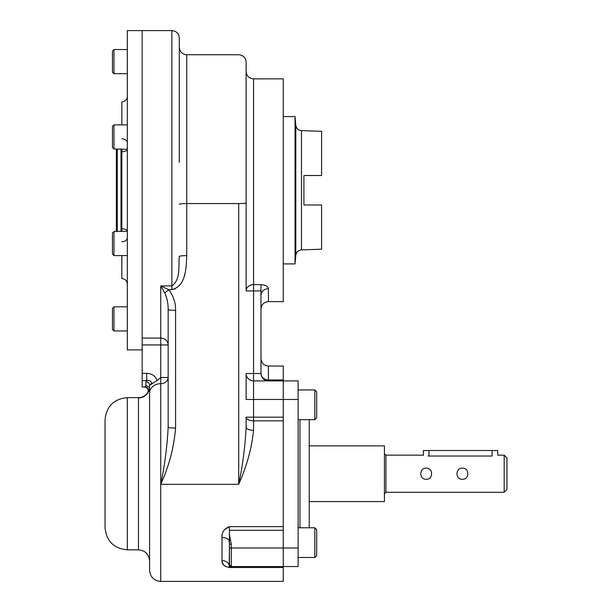 <?xml version="1.0" encoding="UTF-8"?>
<svg xmlns="http://www.w3.org/2000/svg" width="612" height="612" viewBox="0 0 612 612"><rect width="100%" height="100%" fill="white"/><g stroke="black" fill="none" stroke-linecap="round" stroke-linejoin="round"><path stroke-width="0.92" d="M142.168 349.903L127.319 349.903L127.319 30.6L142.168 30.6L142.168 349.903L142.168 344.946L168.162 344.946L168.162 309.588C168.254 303.85 167.107 298.289 164.735 292.911L160.734 285.926L160.734 338.076L142.168 338.076L142.168 344.946L160.734 344.946L160.734 338.076L160.734 377.482L168.162 377.482A7.428 6.212 180 0 1 160.734 383.686L160.734 484.306C164.705 465.449 167.183 446.439 168.162 427.298L168.162 309.588C168.254 303.85 167.107 298.289 164.735 292.911A7.428 0.551 -41.4 0 0 168.728 289.644L160.734 285.926L160.734 338.076A7.428 6.877 180 0 1 168.162 344.946L168.162 309.588A7.428 0.727 0 0 0 175.583 310.315L175.583 428.025C173.938 447.525 168.989 466.283 160.734 484.306C164.705 465.449 167.183 446.439 168.162 427.298A7.428 0.727 0 0 0 175.583 428.025A7.428 0.727 0 0 1 168.162 427.298L168.162 344.946A7.428 6.877 180 0 0 160.734 338.076L142.168 338.076L142.168 344.946L142.168 30.6L171.873 30.6C176.386 31.036 178.857 33.515 179.301 38.028L179.301 162.41M121.842 268.446L121.842 264.973M121.842 231.466L121.842 149.037L121.842 231.466M121.842 115.53L121.842 110.94M127.319 330.954L113.954 330.954L113.954 306.819L112.47 308.303L112.47 318.883C112.47 305.457 112.47 305.457 112.47 318.883C112.47 332.316 112.47 332.316 112.47 318.883L112.47 329.47L113.954 330.954L127.319 330.954L127.319 30.6L127.319 49.549L113.954 49.549L113.954 73.685L113.954 49.549L112.47 51.041L112.47 72.201L113.954 73.685L127.319 73.685L127.319 115.53M112.47 143.399L112.47 126.386L112.47 147.553L113.954 149.037L127.319 149.282A5.569 2.433 0 0 1 121.842 151.715A5.569 2.433 0 0 0 127.319 149.282M127.319 231.221A5.569 2.433 0 0 0 121.842 228.789A5.569 2.433 0 0 1 127.319 231.221L113.954 231.466L113.954 235L113.954 231.466L112.47 232.95L112.47 254.118L113.954 255.602L113.954 235L113.954 255.602L127.319 255.602M127.319 264.973L127.319 306.819L113.954 306.819L113.954 330.954L112.47 329.47M121.788 255.602L121.842 271.912M121.842 108.592L121.842 109.961M121.842 255.602L121.842 278.552C125.177 278.919 127.005 280.778 127.319 284.113M127.319 237.693A5.569 4.039 0 0 1 121.842 241.725A5.569 4.039 0 0 0 127.319 237.693M127.319 142.81A5.569 4.039 0 0 0 121.842 138.779A5.569 4.039 0 0 1 127.319 142.81M127.319 96.39C127.005 99.725 125.177 101.584 121.842 101.959L121.842 124.902M116.364 149.037L116.364 231.466L116.364 149.037M117.297 149.037L117.297 231.466L117.297 149.037M121.008 149.037L121.008 231.466L121.008 149.037M321.591 175.514L321.591 131.312L321.591 175.514L303.912 175.514L303.912 204.989L321.591 204.989L321.591 249.191L301.471 249.895L301.471 130.608L301.471 249.895C298.235 250.27 296.346 252.06 295.803 255.273L295.803 125.23L295.045 116.578L295.045 263.933L283.257 263.933L283.257 78.91L283.257 116.578L295.045 116.578L295.045 263.933L295.803 255.273L295.803 125.23C296.346 128.444 298.235 130.241 301.471 130.608L321.591 131.312L321.591 175.514L303.912 175.514L321.591 175.514L303.912 175.514L303.912 204.989L321.591 204.989L303.912 204.989L321.591 204.989L321.591 249.191L321.591 204.989M113.954 149.037L113.954 124.902L113.954 149.037M112.47 130.54L112.47 126.386L113.954 124.902L127.319 124.902M112.47 67.19L112.47 72.201M112.47 67.833L112.47 55.409M298.113 419.664L314.82 419.664L314.82 389.959L314.82 419.664L316.672 417.805L316.672 391.818L314.82 389.959L298.113 389.959M316.672 395.78L316.672 412.932M314.82 419.664L309.251 419.664L309.251 527.789L309.251 501.572L384.435 501.572L384.435 445.88L384.435 501.572L384.435 445.88L309.251 445.88L309.251 419.664L309.251 527.789L314.82 527.789L314.82 557.494L316.672 555.642L316.672 551.672M316.672 534.521L316.672 555.642L314.82 557.494L314.82 527.789L316.672 529.648L316.672 555.642M316.672 542.645C316.672 559.139 316.672 559.139 316.672 542.645C316.672 526.152 316.672 526.152 316.672 542.645M283.257 380.909L283.257 420.827L253.559 420.827L253.559 399.468L298.113 399.468L298.113 547.985L298.113 399.468L283.257 399.468L283.257 366.053L268.408 366.053L268.408 380.909C265.493 380.794 263.305 379.478 261.844 376.946L261.14 374.796A7.428 6.464 180 0 0 268.408 379.945L283.257 379.945C283.257 361.562 283.257 361.562 283.257 379.945L283.257 380.909L253.559 380.909L253.559 373.481L253.559 380.909A7.428 7.428 0 0 1 246.131 373.481A7.428 7.428 0 0 0 253.559 380.909L253.559 399.468L253.559 380.909A7.428 7.428 0 0 1 246.131 373.481A7.428 7.428 0 0 0 253.559 380.909L298.113 380.909L298.113 399.468L298.113 380.909L283.257 380.909L283.257 566.551L298.113 566.551L283.257 566.551L283.257 542.645M283.257 567.508L229.423 567.508C224.191 566.46 221.712 564.142 221.995 560.561L221.995 537.397C225.537 537.489 227.939 538.591 229.194 540.694L229.423 544.244L229.194 540.694C227.939 538.591 225.537 537.489 221.995 537.397C221.712 532.272 224.191 528.684 229.423 526.634L229.423 530.283L283.257 530.283L283.257 526.634L229.423 526.634L229.423 530.283L283.257 530.283L283.257 547.985L298.113 547.985L298.113 566.551L298.113 547.985L283.257 547.985L283.257 567.508C283.257 585.891 283.257 585.891 283.257 567.508L229.423 567.508C224.191 566.46 221.712 564.142 221.995 560.561C225.66 560.745 228.062 562.244 229.186 565.06L229.423 564.692L229.194 565.067L229.423 564.692L229.194 565.067L229.423 564.692L231.282 566.551L229.423 566.551L283.257 566.551L283.257 581.4L160.734 581.4C153.972 580.742 150.254 577.024 149.596 570.262L149.596 385.33A3.71 3.611 180 0 0 145.886 381.712L146.696 380.534L146.696 373.351C151.753 373.481 155.257 375.852 157.2 380.465L150.453 384.604C153.314 382.408 149.535 379.578 146.696 380.534L146.696 373.351C151.753 373.481 155.257 375.852 157.2 380.465L160.734 377.482L168.162 377.482A7.428 6.212 180 0 1 160.734 383.686L160.734 377.482L160.734 383.686A11.138 9.318 180 0 0 149.596 393.003L149.596 385.33L150.453 384.604C153.314 382.408 149.535 379.578 146.696 380.534L142.168 380.534L142.168 385.04M299.964 419.664L299.964 527.789L299.964 419.664M423.42 455.42L423.42 450.524L428.989 450.524C421.836 450.524 421.836 450.524 428.989 450.524L492.109 450.524C499.262 450.524 499.262 450.524 492.109 450.524L497.678 450.524L497.678 455.16L504.173 455.16L504.173 492.293L385.92 492.293L384.435 493.777M492.109 450.524L492.109 456.017C499.293 455.083 499.293 455.083 492.109 456.017L492.109 450.524L428.989 450.524L428.989 456.017L428.989 450.524M462.404 468.157C469.588 467.813 469.588 479.64 462.404 479.295C455.221 479.647 455.213 467.813 462.404 468.157C455.221 467.813 455.221 479.64 462.404 479.295C469.588 479.647 469.595 467.813 462.404 468.157C469.588 467.813 469.588 479.64 462.404 479.295C455.221 479.647 455.213 467.813 462.404 468.157C455.221 467.813 455.221 479.64 462.404 479.295C469.588 479.647 469.595 467.813 462.404 468.157M426.204 468.157C433.388 467.813 433.388 479.64 426.204 479.295C419.021 479.647 419.013 467.813 426.204 468.157C419.021 467.813 419.021 479.64 426.204 479.295C433.388 479.647 433.395 467.813 426.204 468.157C433.388 467.813 433.388 479.64 426.204 479.295C419.021 479.647 419.013 467.813 426.204 468.157C419.021 467.813 419.021 479.64 426.204 479.295C433.388 479.647 433.395 467.813 426.204 468.157M506.958 457.944L504.173 455.16L504.173 492.293L506.958 489.508L506.958 457.944M422.494 455.16L385.92 455.16L384.435 453.676M385.92 455.16L385.92 492.293L385.92 455.16M428.063 456.017C420.872 455.083 420.872 455.083 428.063 456.017C420.872 455.083 420.872 455.083 428.063 456.017L492.109 456.017M142.168 373.351L146.696 373.351L142.168 373.351L142.168 344.946L142.168 380.534L146.696 380.534L145.886 381.712L145.886 385.774L144.868 386.883A3.71 3.703 -116.8 0 1 148.073 392.46A3.71 3.703 -116.8 0 0 144.868 386.883L145.886 385.774A3.71 3.687 180 0 1 149.596 389.462L149.596 385.33A3.71 3.611 180 0 0 145.886 381.712L145.886 385.774A3.71 3.687 180 0 1 149.596 389.462L148.073 392.46A11.138 11.092 180 0 1 138.457 397.953L138.457 549.844L127.319 549.844L127.319 397.616C113.786 398.932 106.366 406.36 105.042 419.893L105.042 527.567C106.366 541.092 113.786 548.52 127.319 549.844L127.319 397.616L138.473 397.616C142.275 397.517 145.312 395.941 147.584 392.881C148.9 389.722 147.89 387.771 144.547 387.036L142.168 387.036L142.168 365.402M283.257 473.726L283.257 399.468L283.257 417.177L246.131 417.177L246.131 427.298C245.16 446.431 242.681 465.434 238.703 484.306C246.743 466.359 251.693 448.359 253.559 430.29L253.559 420.827A7.428 3.649 0 0 1 246.131 417.177L283.257 417.177L283.257 420.827L253.559 420.827A7.428 3.649 0 0 1 246.131 417.177L246.131 427.298A7.428 2.999 0 0 0 253.559 430.29L253.559 399.468L283.257 399.468L283.257 404.815M149.596 560.982C148.938 554.212 145.22 550.502 138.457 549.844L138.457 397.953A11.138 11.092 180 0 0 148.073 392.46L149.596 389.462L149.596 385.33L157.2 380.465L160.734 377.482L160.734 344.946L168.162 344.946L168.162 309.588A7.428 0.727 0 0 0 175.583 310.315L175.583 310.315C175.667 302.619 173.38 295.726 168.728 289.644L171.873 289.644C186.193 286.064 186.232 267.551 186.721 255.655L186.721 54.736C182.215 54.292 179.737 51.821 179.301 47.308M164.735 292.911L165.99 295.879L164.735 292.911A7.428 0.551 -41.4 0 0 168.728 289.644L160.734 285.926L164.735 292.911M166.028 295.994L166.839 298.771L166.028 295.994M179.301 256.803L179.301 256.382A7.428 0.727 180 0 1 186.721 255.655A7.428 0.727 180 0 0 179.301 256.382C178.329 266.212 180.869 279.477 171.873 285.926L171.873 30.6L171.873 285.926L160.734 285.926L171.873 285.926L171.873 289.644L171.873 285.926C180.869 279.477 178.329 266.212 179.301 256.382L179.301 256.413M174.542 289.178L175.024 288.994L174.542 289.178M184.22 276.15L184.748 274.268L184.22 276.15M149.596 393.003L149.596 570.262L149.596 393.003A11.138 9.318 180 0 1 160.734 383.686L160.734 484.306L238.703 484.306C246.743 466.359 251.693 448.359 253.559 430.29A7.428 2.999 0 0 1 246.131 427.298C245.16 446.431 242.681 465.434 238.703 484.306L238.703 203.567L186.721 203.567A7.428 0.727 180 0 0 179.301 204.293A7.428 0.727 180 0 1 186.721 203.567L186.721 54.736L238.703 54.736C243.216 55.172 245.687 57.65 246.131 62.156L246.131 290.914L253.559 290.914L253.559 284.618A7.428 6.288 0 0 0 246.131 290.914L260.98 290.914L260.98 284.618L253.559 284.618L253.559 78.864C249.046 78.428 246.567 75.949 246.131 71.443M229.401 566.521L231.282 566.551L229.423 566.544L229.423 567.508L229.194 565.052L229.423 547.985L231.282 547.985L231.282 566.551L229.423 564.692L229.423 544.244L229.423 547.985L231.282 547.985L231.282 544.244L229.423 544.244L231.282 544.244L229.423 534.735L229.423 530.283L229.423 544.244L229.423 534.735L231.282 544.244L231.282 566.551L283.257 566.551M150.873 383.969L150.567 384.428L150.873 383.969M246.131 290.914L246.131 202.832A7.428 0.727 0 0 1 238.703 203.567L238.703 484.306L160.734 484.306L160.734 581.4L160.734 484.306C168.989 466.283 173.938 447.525 175.583 428.025L175.583 310.315C175.667 302.619 173.38 295.726 168.728 289.644L171.873 289.644C186.193 286.064 186.232 267.551 186.721 255.655L186.721 203.567L238.703 203.567A7.428 0.727 0 0 0 246.131 202.832L246.131 290.914A7.428 6.288 0 0 1 253.559 284.618L253.559 78.864L283.257 78.864L283.257 301.639L268.408 301.639C263.894 302.076 261.423 304.554 260.98 309.06M283.257 547.985L231.282 547.985L283.257 547.985L283.257 526.634L229.423 526.634L224.497 529.61L229.423 526.634C224.191 528.684 221.712 532.272 221.995 537.397L221.995 560.561C225.66 560.745 228.062 562.244 229.186 565.06L229.423 564.692L229.194 565.067M222.24 534.865L222.141 535.462L222.24 534.865M222.034 561.25L222.133 561.946L222.034 561.25M222.24 562.367L223.61 564.876L222.24 562.367M224.497 565.763L225.774 566.613L224.497 565.763M260.98 358.632C261.423 363.138 263.894 365.616 268.408 366.053L268.408 380.909C265.493 380.794 263.305 379.478 261.844 376.946L261.14 374.796A7.428 6.464 180 0 0 268.408 379.945L283.257 379.945M261.14 374.796L260.98 372.999C260.98 353.981 260.98 353.981 260.98 372.999L260.98 295.198C261.454 291.243 263.933 289.063 268.408 288.642L268.408 301.639L268.408 288.642C268.079 286.347 265.6 285.008 260.98 284.618L253.559 284.618L253.559 290.914L260.98 290.914L260.98 284.618C265.6 285.008 268.079 286.347 268.408 288.642C263.933 289.063 261.454 291.243 260.98 295.198L260.995 373.481L246.131 373.481L246.131 399.468L253.559 399.468L246.131 399.468L246.131 373.481L253.559 373.481L253.559 290.914L253.559 373.481L260.995 373.481L261.14 374.796M260.98 290.914L260.98 295.198L260.98 290.914M105.042 473.726L105.042 526.213L105.042 473.726M283.257 420.827L283.257 526.634M142.168 338.076L142.168 30.6M127.319 306.819L113.954 306.819L112.47 308.303M127.319 73.685L113.954 73.685M298.113 557.494L314.82 557.494M298.113 527.789L314.82 527.789L316.672 529.648"/></g></svg>
